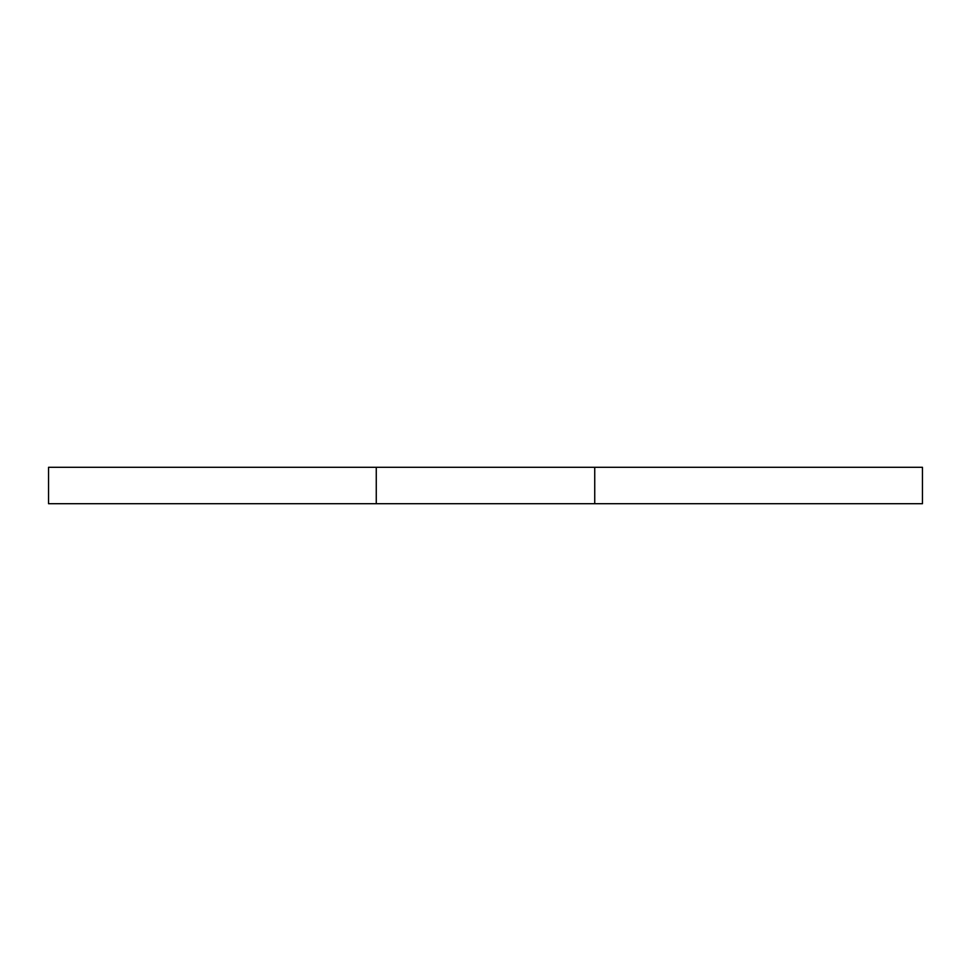 <?xml version="1.0" encoding="UTF-8"?>
<svg xmlns="http://www.w3.org/2000/svg" width="971" height="971" viewBox="0 0 971 971"><rect width="100%" height="100%" fill="white"/><g stroke="black" fill="none" stroke-linecap="round" stroke-linejoin="round"><path stroke-width="1.46" d="M48.55 503.706L48.55 467.294L48.55 503.706L376.263 503.706L376.263 467.294L48.55 467.294L376.263 467.294L376.263 503.706L594.738 503.706L594.738 467.294L376.263 467.294L594.738 467.294L594.738 503.706L922.45 503.706L922.45 467.294L594.738 467.294L922.45 467.294L922.45 503.706L48.55 503.706"/></g></svg>
